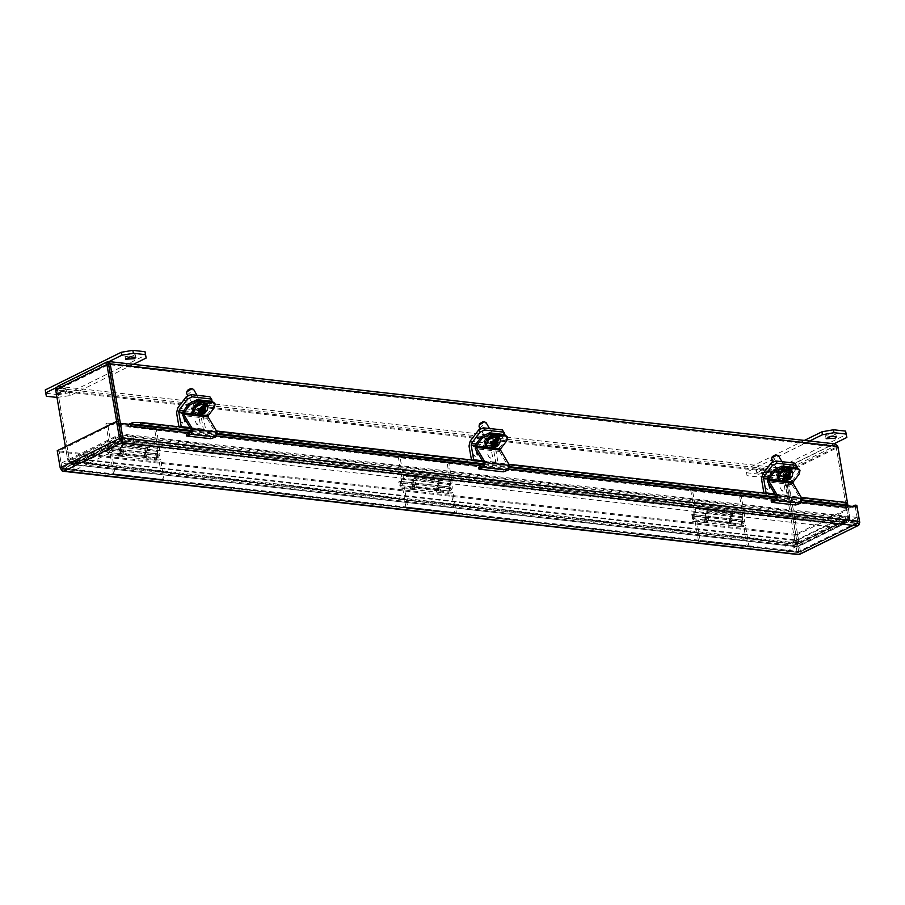 <?xml version="1.0" encoding="UTF-8"?>
<svg xmlns="http://www.w3.org/2000/svg" width="905" height="905" viewBox="0 0 905 905"><rect width="100%" height="100%" fill="white"/><g stroke="black" fill="none" stroke-linecap="round" stroke-linejoin="round"><path stroke-width="0.68" stroke-dasharray="4.53 3.39" d="M857.193 517.456L845.01 516.076L785.664 545.41L797.848 546.801L857.193 517.456L858.189 523.305L846.005 521.925L786.66 551.258L785.664 545.41L796.524 540.047L84.199 459.265L73.339 464.627L785.664 545.41L786.66 551.258L798.844 552.638L858.189 523.305M121.813 440.667L122.809 446.516L835.145 527.298L846.005 521.925L845.01 516.076L132.673 435.294L121.813 440.667L834.139 521.45L845.01 516.076L846.005 521.925L133.68 441.142L132.65 435.294L120.467 433.914L61.121 463.247L73.305 464.627L132.65 435.294M797.848 546.801L798.844 552.638M177.742 407.974L202.109 410.746L210.582 399.614L210.503 397.465M193.376 401.119L198.998 399.625L192.935 403.211L193.376 401.119M183.658 410.746L203.444 412.997L203.071 414.648L182.618 412.329M202.109 410.746L201.001 415.667L203.523 430.361L205.582 429.343L203.071 414.648M203.444 412.997L211.906 401.865L210.582 399.614M180.434 426.968L179.145 427.601L179.009 426.809M194.711 403.381L200.333 401.877L194.27 405.463L194.711 403.381M200.073 423.393L199.27 418.676L200.073 423.393M189.869 427.567L205.582 429.343M183.602 416.967L186.057 421.119M203.523 430.361L179.145 427.601M182.889 423.223L181.543 422.578L180.084 419.649L182.889 423.223M198.127 424.954L196.77 424.309L195.322 421.368L198.127 424.954M109.086 361.559L56.167 387.713M57.038 397.442L70.126 395.621L133.454 364.319M56.291 393.109L66.427 391.695L65.137 392.996L56.404 393.732M46.415 396.232L45.25 389.897M70.126 395.621L69.617 392.657L145.671 355.065M69.617 392.657L58.09 394.659L58.599 397.612M45.906 393.268L58.09 394.659M131.135 356.706L135.196 354.489L129.845 353.866L125.003 356.231L129.573 356.977M64.628 390.032L65.918 388.731L60.567 388.109L55.725 390.474L64.628 390.032M159.506 447.681L156.248 428.551L107.503 423.031L110.772 442.149L159.506 447.681L159.8 455.125L156.214 460.317L157.244 451.278L157.945 451.482L156.497 457.851L158.126 455.487L157.843 448.269L154.608 429.355L105.874 423.834L107.503 423.031M156.248 428.551L154.608 429.355M158.126 455.487L146.033 454.118L145.818 448.439L121.247 445.645L121.474 451.335L119.845 453.688L121.293 447.33L120.591 447.115L119.562 456.154L123.148 450.973L122.91 444.83L147.47 447.613L147.707 453.756L144.133 458.948L145.151 449.909L145.863 450.113L145.173 452.455L157.266 453.824L156.803 457.885L157.368 457.783L157.266 453.778L107.921 448.179L108.012 452.183L107.446 452.285L107.921 448.179L105.987 449.05L105.783 451.052L107.446 452.285L156.803 457.885L158.16 457.557L159.088 456.018L157.266 453.778M110.772 442.149L111.055 449.604L107.48 454.785L108.498 445.746L109.211 445.961L107.752 452.319L109.381 449.966L109.109 442.737L105.874 423.834M157.843 448.269L109.109 442.737M146.033 454.118L144.404 456.482L145.173 452.455M157.945 451.482L145.863 450.113M147.47 447.613L145.818 448.439M121.247 445.645L122.91 444.83M109.211 445.961L121.293 447.33M108.521 448.303L120.614 449.672M115.308 474.13L164.043 479.661L160.57 459.31L148.284 457.907L147.436 452.93L144.958 449.887L143.929 458.926L146.35 457.681L122.175 454.944L119.754 456.177L120.784 447.138L123.261 450.181L124.109 455.17L111.824 453.778L115.308 474.13L113.679 474.933L162.414 480.465L158.941 460.113L160.57 459.31M164.043 479.661L162.414 480.465M113.679 474.933L110.195 454.582L111.824 453.778M110.195 454.582L122.48 455.973L124.109 455.17M122.48 455.973L121.632 450.984L120.501 449.604L120.037 453.71L121.134 453.156L122.175 454.944M146.35 457.681L145.309 455.894L144.212 456.459L144.676 452.353L145.807 453.733L146.655 458.722L148.284 457.907M146.655 458.722L158.941 460.113M145.309 455.894L121.134 453.156M799.364 554.618L800.416 551.711L859.75 522.389M60.375 468.745L797.09 552.288L799.036 554.686M855.349 506.676L858.54 525.352L857.997 522.185L856.526 523.588L856.911 525.839M856.831 505.307L797.486 534.64L800.416 551.711M797.486 534.64L795.733 534.436L799.194 554.686M797.09 552.288L794.171 535.206L57.456 451.663L60.284 468.224M57.456 451.663L59.017 450.882L62.479 471.143L61.936 467.964L63.78 468.801L64.165 471.041M794.171 535.206L795.733 534.436L799.183 554.629M57.264 450.69L59.017 450.882L61.936 467.964L63.78 468.801L121.564 440.237L121.949 442.488M847.329 507.422L847.159 505.748M857.069 506.868L855.508 507.648L857.997 522.185L856.526 523.588L798.753 552.152L799.138 554.403M852.544 506.359L795.733 534.436L59.017 450.882L118.351 421.549M857.182 523.384L798.776 552.254L798.651 551.518L857.997 522.185L121.27 438.631L61.936 467.964L798.651 551.518L798.776 552.254L63.78 468.801M63.112 468.824L798.753 552.152M121.564 440.237L121.27 438.631L121.564 440.237L856.526 523.588M118.793 424.094L128.827 425.226L129.132 427.002L129.392 424.343M132.865 422.454L846.763 503.406L845.779 508.271L845.474 506.506L855.508 507.648M128.827 425.226L130.399 424.456M847.035 505.737L845.474 506.506M129.132 427.002L130.693 426.232L129.132 427.002L845.779 508.271L847.34 507.501L845.779 508.271M191.668 430.61L217.505 433.54M484.107 463.767L509.945 466.697M776.535 496.935L802.373 499.865M847.385 506.087L846.435 504.798M192.064 428.291L216.431 431.052M484.503 461.448L508.87 464.22M776.931 494.616L801.31 497.377M122.028 432.873L120.467 433.642L121.078 435.848L122.639 435.067L120.399 423.325M55.714 389.738L57.468 389.931L55.906 390.711L56.144 389.127L58.553 386.277L784.386 468.598L783.3 470.6L783.481 473.225L786.807 472.648L786.739 471.89L784.386 468.598L797.441 543.532L848.2 518.441L849.953 518.633L847.974 505.838L849.738 517.524L848.166 518.305L836.243 447.138L837.815 446.369M116.643 421.357L118.702 433.438L120.467 433.642L118.827 424.072M834.5 524.052L846.775 521.925L849.738 517.524L122.639 435.067L122.051 439.728L846.775 521.925L846.401 519.674L848.166 518.305L121.078 435.848L122.729 443.337L121.677 437.488L846.401 519.674L834.116 521.812L834.5 524.052L122.729 443.337M835.213 443.903L834.014 444.061L834.399 446.312L836.243 447.138L785.054 472.444L784.771 470.838L834.399 446.312L837.973 447.342L786.807 472.648L799.194 543.724L797.441 543.532L797.735 544.154L797.079 540.432L834.172 522.095L846.458 519.979L846.842 522.23L798.199 546.269L798.81 546.303L799.194 543.724L849.953 518.633L848.234 521.868L834.557 524.346L834.172 522.095M122.345 441.086L834.116 521.812M784.386 468.598L834.014 444.061L836.322 444.977L837.996 447.342M108.396 364.082L58.938 388.528L57.468 389.931L58.938 388.528L58.553 386.277L57.343 386.548M118.702 433.438L118.86 435.724L120.614 435.927L118.827 424.083M797.079 540.432L798.199 546.269L797.814 544.029L847.182 519.742L848.2 518.441L836.243 447.138L108.668 364.625L57.468 389.931L69.266 458.948L57.468 389.931L785.054 472.444L796.841 541.462L796.977 543.611L795.416 544.38L783.481 473.225L55.906 390.711L67.705 459.717L68.316 461.923L69.877 461.154L69.266 458.948L69.855 461.018L68.101 460.815L65.443 446.64M121.078 440.113L118.86 435.724L68.101 460.815L72.366 463.96L121.01 439.909L120.614 435.927L69.855 461.018L71.981 461.708L72.366 463.96L84.64 461.844L121.745 443.507L120.704 437.873L121.361 441.255L84.267 459.593L71.981 461.708L120.704 437.873M795.416 544.38L796.604 546.688L71.02 464.401L68.316 461.923L795.416 544.38M797.463 542.683L834.557 524.346M84.697 462.127L796.479 542.853L796.095 540.602L84.312 459.887L84.697 462.127L72.423 464.265L72.038 462.014L69.877 461.154L796.977 543.611L797.147 546.258M796.479 542.853L797.135 546.235M84.267 459.593L84.64 461.844M121.361 441.255L121.745 443.507M73.135 464.129L72.751 461.889L796.762 544.21L796.095 540.602M72.751 461.889L84.312 459.887M809.715 441.018L746.387 472.32L747.044 475.691L759.227 477.071L770.755 475.08L834.082 443.778M765.766 472.455L756.863 472.896L761.705 470.521L767.055 471.154L765.766 472.455M747.044 475.691L746.387 472.32M804.432 440.418L745.878 469.356M770.755 475.08L770.246 472.116L846.299 434.524M770.246 472.116L758.729 474.118L759.227 477.071M746.534 472.727L758.729 474.118M831.763 436.165L835.824 433.948L830.473 433.325L825.632 435.69L830.202 436.436M765.257 469.491L766.546 468.19L761.196 467.568L756.354 469.933L765.257 469.491M799.217 473.937L798.425 472.58L792.305 480.623L792.011 484.639L800.97 499.809L800.563 501.404L795.574 503.203L795.767 505.024M771.196 500.442L795.574 503.203M798.425 472.58L799.194 468.903M776.784 474.989L776.196 474.424L782.644 468.847L791.049 470.476L784.601 476.053L777.768 475.283L778.549 476.63L777.644 476.369M782.497 470.204L790.291 470.973L791.841 471.822L785.393 477.41L778.549 476.63M782.271 476.618L780.913 475.872L787.927 471.731L782.271 476.618M771.513 459.966L772.87 460.713L778.526 455.826M780.676 478.722L778.685 477.897L777.983 476.222L780.427 471.867L785.981 469.005L790.303 469.842L790.676 472.546L788.425 475.736L784.477 478.134L780.676 478.722M772.451 456.595L775.28 455.023M782.599 481.539L781.083 481.358L784.013 477.308M787.927 475.295L789.443 475.713L790.495 477.478M787.554 475.792L786.796 475.702L787.667 474.559L786.106 474.763L787.033 476.471M784.397 476.788L783.345 475.023L782.135 476.618L783.176 478.394M784.94 479.22L783.854 477.037M788.617 476.799L789.443 475.713M788.979 471.188L785.076 475.442L785.981 476.98M783.345 475.023L786.219 474.718L785.574 475.566L784.352 475.419L783.481 476.573L784.612 476.822M782.135 476.618L783.753 476.811L784.001 477.614M785.574 475.566L784.94 474.492L785.812 473.349L786.445 474.412M785.812 473.349L787.667 474.559M781.173 481.358L783.832 477.851L783.198 476.788L784.069 475.645L784.703 476.709M784.069 475.645L782.859 475.498L783.481 476.573M782.859 475.498L783.73 474.356L784.352 475.419M783.73 474.356L784.94 474.492M784.465 477.014L783.198 476.788M787.033 473.485L786.162 474.639L786.796 475.702M786.162 474.639L788.006 475.838M787.384 474.774L786.886 476.55M786.513 475.917L785.291 475.781L785.925 476.845M785.291 475.781L784.42 476.924M506.789 440.769L505.986 439.423L499.865 447.466L499.571 451.471L508.542 466.641L508.135 468.236L503.135 470.046L503.327 471.867M478.768 467.274L503.135 470.046M505.986 439.423L506.755 435.735M484.345 441.821L483.756 441.255L490.216 435.678L497.06 436.459L498.61 437.307L492.162 442.896L485.34 442.115M490.058 437.036L497.863 437.805L499.413 438.654L492.954 444.242L485.204 443.212M489.843 443.45L488.485 442.703L495.488 438.563L489.843 443.45M479.084 426.798L480.442 427.545L486.087 422.658M488.236 445.565L486.245 444.74L485.544 443.065L487.987 438.699L493.225 435.905L497.727 436.538L498.236 439.377L495.985 442.568L492.048 444.966L488.236 445.565M480.012 423.438L482.84 421.866M490.159 448.371L488.643 448.19L491.573 444.14M495.488 442.138L497.003 442.545L498.055 444.321M495.114 442.624L494.356 442.534L495.227 441.391L493.666 441.595L494.594 443.314M491.958 443.62L490.917 441.855L489.696 443.461L490.736 445.226M492.501 446.063L491.415 443.88M496.178 443.642L497.003 442.545M496.54 438.02L492.637 442.274L493.553 443.812M490.917 441.855L493.779 441.561L491.053 443.405L492.184 443.654M489.696 443.461L491.313 443.642M493.135 442.398L492.512 441.335L493.383 440.181L494.006 441.255L496.54 437.952M493.383 440.181L495.227 441.391M488.734 448.201L491.392 444.683L490.759 443.62L491.63 442.477L492.263 443.541M491.63 442.477L490.42 442.341L491.053 443.405M490.42 442.341L491.291 441.188L491.924 442.262M491.291 441.188L492.512 441.335M492.037 443.846L490.759 443.62M494.594 440.328L493.723 441.47L494.356 442.534M493.723 441.47L495.578 442.669M494.945 441.606L494.447 443.382M494.073 442.749L492.852 442.613L493.485 443.676M492.852 442.613L491.981 443.755M762.61 474.31L786.988 477.071L795.45 465.951L795.371 463.79M778.243 467.455L783.877 465.951L777.814 469.537L778.243 467.455M768.526 477.082L788.312 479.322L787.938 480.974L767.497 478.655M786.988 477.071L785.879 481.992L788.391 496.698L790.461 495.68L787.938 480.974M788.312 479.322L796.785 468.202L795.45 465.951M765.302 493.293L764.024 493.926L763.888 493.135M779.578 469.706L785.212 468.213L779.137 471.788L779.578 469.706M784.952 489.729L784.137 485.001L784.952 489.729M774.737 493.892L790.461 495.68M768.481 483.304L770.936 487.456M788.391 496.698L764.024 493.926M767.768 489.548L766.411 488.915L764.963 485.974L767.768 489.548M782.995 491.279L781.649 490.634L780.189 487.705L782.995 491.279M744.385 514.006L741.116 494.888L692.382 489.356L695.651 508.474L744.385 514.006L744.668 521.461L741.093 526.642L742.111 517.603L742.824 517.818L741.365 524.176L742.994 521.823L742.722 514.594L739.487 495.691L690.753 490.159L692.382 489.356M741.116 494.888L739.487 495.691M742.994 521.823L730.912 520.454L730.686 514.764L706.126 511.981L706.341 517.66L704.712 520.024L706.172 513.655L705.459 513.452L704.441 522.49L708.015 517.298L707.778 511.155L732.349 513.95L732.586 520.092L729 525.273L730.03 516.235L730.731 516.45L730.052 518.791L742.134 520.16M695.651 508.474L695.934 515.929L692.348 521.122L693.377 512.083L694.078 512.287L692.63 518.656L694.259 516.291L693.977 509.074L690.753 490.159M742.722 514.594L693.977 509.074M730.912 520.454L729.283 522.807L730.052 518.791M742.824 517.818L730.731 516.45M732.349 513.95L730.686 514.764M706.126 511.981L707.778 511.155M694.078 512.287L706.172 513.655M693.4 514.628L705.481 515.997M700.176 540.466L748.921 545.986L745.437 525.635L733.163 524.244L732.303 519.255L729.837 516.212L728.808 525.251L731.229 524.018L707.054 521.28L704.633 522.513L705.662 513.474L708.129 516.517L708.988 521.495L696.703 520.104L700.176 540.466L698.547 541.269L747.292 546.79L743.808 526.439L745.437 525.635M748.921 545.986L747.292 546.79M698.547 541.269L695.074 520.918L696.703 520.104M695.074 520.918L707.359 522.309L708.988 521.495M707.359 522.309L706.5 517.321L705.38 515.941L704.916 520.047L706.013 519.481L707.054 521.28M731.229 524.018L730.188 522.23L729.091 522.785L729.554 518.678L730.674 520.058L731.534 525.047L733.163 524.244M731.534 525.047L743.808 526.439M730.188 522.23L706.013 519.481M470.181 441.142L494.549 443.903L503.022 432.782L502.931 430.622M485.815 434.287L491.438 432.794L485.374 436.38L485.815 434.287M476.087 443.914L495.872 446.154L495.51 447.805L475.057 445.486M494.549 443.903L493.44 448.835L495.951 463.53L498.022 462.512L495.51 447.805M495.872 446.154L504.345 435.034L503.022 432.782M472.874 460.136L471.584 460.769L471.448 459.966M487.139 436.538L492.773 435.045L486.709 438.631L487.139 436.538M492.512 456.561L491.698 451.833L492.512 456.561M482.308 460.724L498.022 462.512M476.041 450.136L478.496 454.287M495.951 463.53L471.584 460.769M475.329 456.392L473.982 455.747L472.523 452.805L475.329 456.392M490.555 458.111L489.209 457.478L487.761 454.536L490.555 458.111M451.946 480.838L448.676 461.72L399.942 456.188L403.211 475.317L451.946 480.838L452.24 488.293L448.654 493.485L449.672 484.435L450.385 484.65L448.937 491.019L450.566 488.655L450.283 481.426L447.047 462.523L398.313 457.002L399.942 456.188M448.676 461.72L447.047 462.523M450.566 488.655L438.473 487.286L438.258 481.596L413.687 478.813L413.913 484.503L412.284 486.856L413.732 480.498L413.031 480.284L412.001 489.322L415.587 484.141L415.35 477.998L439.909 480.781L440.147 486.924L436.561 492.105L437.59 483.066L438.292 483.281L437.613 485.623L449.706 486.992M403.211 475.317L403.494 482.761L399.908 487.953L400.938 478.915L401.639 479.118L400.191 485.487L401.82 483.134L401.537 475.906L398.313 457.002M450.283 481.426L401.537 475.906M438.473 487.286L436.844 489.639L437.613 485.623M450.385 484.65L438.292 483.281M439.909 480.781L438.258 481.596M413.687 478.813L415.35 477.998M401.639 479.118L413.732 480.498M400.96 481.46L413.053 482.84M407.748 507.298L456.482 512.818L453.009 492.467L440.724 491.076L439.875 486.087L437.398 483.044L436.368 492.082L438.789 490.849L414.614 488.112L412.194 489.345L413.223 480.306L415.7 483.349L416.549 488.338L404.264 486.947L407.748 507.298L406.119 508.101L454.853 513.633L451.38 493.27L453.009 492.467M456.482 512.818L454.853 513.633M406.119 508.101L402.635 487.75L404.264 486.947M402.635 487.75L414.92 489.141L416.549 488.338M414.92 489.141L414.071 484.152L412.94 482.772L412.476 486.879L413.574 486.313L414.614 488.112M438.789 490.849L437.749 489.062L436.651 489.616L437.115 485.51L438.235 486.901L439.095 491.879L440.724 491.076M439.095 491.879L451.38 493.27M437.749 489.062L413.574 486.313M121.462 439.762L62.128 469.084L61.121 463.247M121.474 439.751L133.657 441.142L132.673 435.294M73.305 464.627L74.312 470.476L122.809 446.516M62.128 469.084L786.66 551.258L797.52 545.885L85.194 465.102L84.199 459.265M835.145 527.298L834.139 521.45M214.349 407.612L213.546 406.255L207.426 414.298L207.132 418.302L216.103 433.484L215.695 435.067L210.695 436.877L210.888 438.699M186.328 434.117L210.695 436.877M213.546 406.255L214.327 402.567M191.917 408.664L191.328 408.098L197.776 402.51L204.621 403.291L206.17 404.139L199.722 409.727L192.901 408.947M197.618 403.868L205.424 404.637L206.974 405.497L200.525 411.074L192.776 410.044M197.403 410.293L196.046 409.546L203.048 405.406L197.403 410.293M186.645 393.63L188.002 394.376L193.647 389.489M195.797 412.397L193.806 411.571L193.104 409.897L195.548 405.542L200.944 402.702L205.288 403.37L205.842 406.085L203.546 409.399L199.937 411.673L195.797 412.397M187.573 390.27L190.401 388.698M197.72 415.203L196.204 415.022L199.496 411.583M203.059 408.97L204.575 409.377L205.616 411.153M202.686 409.456L201.917 409.365L202.788 408.223L201.227 408.427L202.154 410.146M199.519 410.451L198.478 408.687L197.256 410.293L198.297 412.058M200.062 412.895L199.134 410.972M203.738 410.474L204.575 409.377M204.1 404.852L200.197 409.105L201.114 410.644M197.256 410.293L198.976 410.712M198.478 408.687L201.34 408.393L198.614 410.237L199.745 410.497M199.247 411.142L198.874 410.474L199.123 411.289M200.706 409.23L200.073 408.166L200.944 407.024L201.577 408.087L204.1 404.784M200.944 407.024L202.788 408.223M198.953 411.526L198.331 410.451L199.202 409.309L199.824 410.372M199.202 409.309L197.98 409.173L198.614 410.237M197.98 409.173L198.851 408.031L199.485 409.094M198.851 408.031L200.073 408.166M199.598 410.678L198.331 410.451M202.166 407.16L201.295 408.302L201.917 409.365M201.295 408.302L203.139 409.513M202.505 408.438L202.007 410.214M201.634 409.592L200.412 409.445L201.046 410.519M200.412 409.445L199.541 410.599M73.339 464.627L74.334 470.476L85.194 465.102M796.524 540.047L797.52 545.885M201.001 415.667L176.633 412.906M147.707 453.756L159.8 455.125M111.055 449.604L123.148 450.973M121.474 451.335L109.381 449.966M147.436 452.93L123.261 450.181M121.632 450.984L145.807 453.733M189.643 432.907L216.929 436.006M482.082 466.075L509.357 469.175M774.522 499.243L801.796 502.332M191.86 431.504L217.483 434.411M484.299 464.672L509.922 467.58M776.728 497.841L802.362 500.737M849.795 516.359L848.042 516.155L849.603 515.386M834.014 444.061L108.181 361.751L58.553 386.277M834.399 446.312L108.747 364.014M846.073 522.049L845.689 519.809M58.938 388.528L784.771 470.838M67.513 458.745L69.266 458.948L67.705 459.717M798.606 541.654L795.28 542.231M845.745 520.092L846.13 522.343M72.694 461.595L73.079 463.846M798.12 546.066L797.735 543.826M779.42 480.431L786.615 481.245M800.563 501.404L776.196 498.632M776.603 497.049L800.97 499.809M792.011 484.639L767.632 481.867M767.926 477.863L792.305 480.623M782.644 468.847L783.447 470.193M790.291 470.973L789.499 469.616M784.601 476.053L785.393 477.41M791.604 470.351L789.024 476.731L780.585 479.888L777.938 478.428M792.022 471.064L789.443 477.444L781.004 480.6L778.357 479.141M787.882 475.351L788.617 474.084M783.153 481.268L784.873 478.994M787.441 474.865L788.945 472.885M788.968 471.12L786.456 474.424M782.384 481.505L784.703 478.462M486.992 447.262L494.175 448.077M508.135 468.236L483.756 465.475M484.164 463.88L508.542 466.641M499.571 451.471L475.204 448.71M475.498 444.694L499.865 447.466M490.216 435.678L491.008 437.025M497.863 437.805L497.06 436.459M485.329 442.138L486.109 443.461M492.162 442.896L492.954 444.242M499.175 437.194L496.585 443.574L488.146 446.731L485.499 445.271M499.594 437.896L497.015 444.276L488.564 447.432L485.917 445.984M495.454 442.183L496.178 440.927M490.714 448.099L492.444 445.837M495.001 441.697L496.517 439.717M489.944 448.337L492.263 445.305M785.879 481.992L761.512 479.231M692.223 514.617L692.789 514.504L692.325 518.622L692.223 514.617M742.236 524.108L742.134 520.104L741.568 520.217L741.67 524.21L742.236 524.108M732.586 520.092L744.668 521.461M695.934 515.929L708.015 517.298M706.341 517.66L694.259 516.291M732.303 519.255L708.129 516.517M706.5 517.321L730.674 520.058M493.44 448.835L469.073 446.063M399.784 481.449L400.349 481.347L399.886 485.453L399.784 481.449M449.808 490.94L449.706 486.935L449.14 487.048L449.242 491.053L449.808 490.94M440.147 486.924L452.24 488.293M403.494 482.761L415.587 484.141M413.913 484.503L401.82 483.134M439.875 486.087L415.7 483.349M414.071 484.152L438.235 486.901M194.552 414.094L201.736 414.909M215.695 435.067L191.328 432.307M191.736 430.712L216.103 433.484M207.132 418.302L182.765 415.542M183.059 411.537L207.426 414.298M197.776 402.51L198.58 403.868M205.424 404.637L204.621 403.291M192.889 408.981L193.67 410.304M199.722 409.727L200.525 411.074M206.736 404.026L204.157 410.406L195.706 413.562L193.059 412.103M207.155 404.739L204.575 411.119L196.136 414.275L193.478 412.816M203.014 409.026L203.749 407.759M198.274 414.943L200.005 412.669M202.573 408.528L204.078 406.549M198.964 411.526L196.295 415.033M197.505 415.18L199.824 412.137M192.935 403.211L194.27 405.463M198.998 399.625L200.333 401.877M181.543 422.578L180.084 419.649M196.77 424.309L195.322 421.368M125.003 356.231L125.512 359.195M135.196 354.489L135.705 357.452M55.725 390.474L56.234 393.437M65.918 388.731L66.427 391.695M156.961 453.744L144.879 452.376M156.497 457.851L144.404 456.482M157.244 451.278L145.151 449.909M156.214 460.317L144.133 458.948M120.591 447.115L108.498 445.746M119.562 456.154L107.48 454.785M120.308 449.581L108.227 448.213M119.845 453.688L107.752 452.319M119.754 456.177L143.929 458.926M120.784 447.138L144.958 449.887M120.037 453.71L144.212 456.459M120.501 449.604L144.676 452.353M121.587 437.319L121.745 437.918M108.668 363.901L834.953 446.267M58.395 388.675L108.442 363.946M848.234 521.868L798.81 546.303M796.604 546.688L71.02 464.401M847.182 519.742L797.758 544.165M796.864 544.324L71.291 462.036M825.632 435.69L826.141 438.654M835.824 433.948L836.333 436.911M756.354 469.933L756.863 472.896M766.546 468.19L767.055 471.154M776.196 474.424L776.999 475.781M791.049 470.476L791.841 471.822M787.927 471.731L781.965 461.652M780.913 475.872L772.746 462.048M786.106 474.763L789.036 470.917M781.083 481.358L784.013 477.512M483.756 441.255L484.56 442.613M498.61 437.307L499.413 438.654M495.488 438.563L489.537 428.495M488.485 442.703L480.317 428.88M493.666 441.595L496.596 437.749M488.643 448.19L491.573 444.344M491.562 444.457L491.313 443.654M777.814 469.537L779.137 471.788M783.877 465.951L785.212 468.213M766.411 488.915L764.963 485.974M781.649 490.634L780.189 487.705M692.325 518.622L741.67 524.21L743.039 523.893L743.967 522.343L742.134 520.104L692.789 514.504L691.431 514.832L690.504 516.37L692.325 518.622M741.84 520.07L729.747 518.701M741.365 524.176L729.283 522.807M742.111 517.603L730.03 516.235M741.093 526.642L729 525.273M705.459 513.452L693.377 512.083M704.441 522.49L692.348 521.122M705.187 515.918L693.094 514.538M704.712 520.024L692.63 518.656M704.633 522.513L728.808 525.251M705.662 513.474L729.837 516.212M704.916 520.047L729.091 522.785M705.38 515.941L729.554 518.678M485.374 436.38L486.709 438.631M491.438 432.794L492.773 435.045M473.982 455.747L472.523 452.805M489.209 457.478L487.761 454.536M399.886 485.453L449.242 491.053L450.6 490.725L451.527 489.186L449.706 486.935L400.349 481.347L398.992 481.664L398.064 483.213L399.886 485.453M449.4 486.901L437.307 485.533M448.937 491.019L436.844 489.639M449.672 484.435L437.59 483.066M448.654 493.485L436.561 492.105M413.031 480.284L400.938 478.915M412.001 489.322L399.908 487.953M412.748 482.75L400.655 481.381M412.284 486.856L400.191 485.487M412.194 489.345L436.368 492.082M413.223 480.306L437.398 483.044M412.476 486.879L436.651 489.616M412.94 482.772L437.115 485.51M191.328 408.098L192.12 409.445M206.17 404.139L206.974 405.497M203.048 405.406L197.098 395.327M196.046 409.546L187.878 395.723M201.227 408.427L204.157 404.58M196.204 415.022L199.134 411.175"/><path stroke-width="1.36" d="M209.813 396.763L211.827 399.716L209.813 396.763L190.853 394.614L186.215 396.854L177.742 407.974L176.633 412.906L179.009 426.809M182.618 412.329L178.704 411.877L181.215 426.583L180.434 426.968M178.704 411.877L179.066 410.225L183.658 410.746M186.215 396.854L187.539 399.105L179.066 410.225M187.539 399.105L192.177 396.865L190.853 394.614M211.137 399.015L192.177 396.865M211.827 399.716L212.042 401.401M181.215 426.583L189.869 427.567M186.057 421.119L184.869 421.673L183.602 416.967M133.454 364.319L146.18 358.029L145.524 354.647L133.34 353.267L121.813 355.269L109.086 361.559M56.167 387.713L45.759 392.861L46.415 396.232L57.038 397.442M134.415 358.753L125.512 359.195L130.354 356.819L135.705 357.452L134.415 358.753M56.404 393.732L56.291 393.109M121.813 355.269L121.304 352.305L45.25 389.897L45.759 392.861M121.304 352.305L132.831 350.314L133.34 353.267M145.524 354.647L145.015 351.694L132.831 350.314M145.015 351.694L146.18 358.029M129.573 356.977L131.135 356.706M855.349 506.676L855.078 505.103L856.831 505.307L859.75 522.389L858.698 525.285L856.911 525.839L121.949 442.488L64.165 471.041L799.138 554.403L858.54 525.364L859.558 521.416L122.842 437.862L121.824 441.81L119.517 438.439L60.183 467.772L62.479 471.143L60.284 468.224M62.309 471.132L799.036 554.686L858.698 525.285M64.165 471.041L62.479 471.143L64.165 471.041M121.949 442.488L121.813 441.81L121.949 442.488M60.183 467.772L57.264 450.69L116.598 421.357L119.517 438.439M116.598 421.357L118.351 421.549L121.813 441.81L118.793 424.094L120.354 423.314L130.399 424.456L130.693 426.232L189.643 432.907M122.842 437.862L120.354 423.314M847.159 505.748L857.069 506.868L859.558 521.416M847.329 507.422L846.435 502.501L801.31 497.377M855.078 505.103L852.544 506.359M129.392 424.343L132.865 422.454L132.854 424.818L130.92 425.067L130.693 426.232M191.86 431.504L132.854 424.818L140.411 424.796L191.668 430.61M802.373 499.865L846.435 504.866L846.752 505.771L802.362 500.737M217.505 433.54L484.107 463.767M509.945 466.697L776.535 496.935M847.566 506.336L846.763 504.357M132.865 422.454L140.422 422.431L192.064 428.291M216.431 431.052L484.503 461.448M508.87 464.22L776.931 494.616M130.92 425.067L129.8 423.517M846.435 504.866L846.435 502.501M140.422 422.431L140.411 424.796M120.399 423.325L110.229 363.855L837.815 446.369L847.974 505.838L837.973 447.342M118.827 424.072L108.668 364.625L110.184 363.222L108.951 361.536L835.213 443.903L837.815 446.369M118.827 424.083L108.181 361.751L108.939 361.536M108.747 364.014L108.668 364.625L106.79 364.048L106.971 362.17L108.181 361.751M107.378 361.808L57.332 386.548L55.714 389.738L106.903 364.432L116.643 421.357M65.443 446.64L55.714 389.738M834.082 443.778L846.808 437.488L846.152 434.106L833.969 432.726L822.441 434.717L809.715 441.018M835.043 438.212L826.141 438.654L830.982 436.278L836.333 436.911L835.043 438.212M822.441 434.717L821.932 431.764L804.432 440.418M821.932 431.764L833.46 429.762L833.969 432.726M846.152 434.106L845.643 431.153L833.46 429.762M845.643 431.153L846.808 437.488M830.202 436.436L831.763 436.165M768.628 480.566L777.599 495.736L776.388 500.465L800.767 503.225L801.966 498.508L793.006 483.327L768.628 480.566L768.73 479.209L774.85 471.177L782.712 467.387L781.92 466.03L774.058 469.819L767.926 477.863L767.632 481.867L776.603 497.049L776.196 498.632L771.196 500.442L771.399 502.264L776.388 500.465M786.615 481.245L793.097 481.98L793.006 483.327M793.097 481.98L799.217 473.937L799.997 470.249L797.916 469.107L782.712 467.387M771.399 502.264L795.767 505.024L800.767 503.225M799.997 470.249L797.124 467.761L781.92 466.03M777.746 475.283L776.784 474.989M777.644 476.369L776.999 475.781L782.497 470.204M781.965 461.652L778.526 455.826L776.875 455.057L771.637 458.145L771.513 459.966L772.746 462.048M775.28 455.023L772.451 456.595L771.637 458.145M781.173 481.437L783.99 480.465L784.94 479.22L783.176 478.394L784.397 476.788L785.981 476.98L787.984 475.227L789.183 470.838L790.687 471.369L788.741 476.664L790.495 477.478L789.273 479.084L787.689 478.915L783.775 481.833L782.599 481.539M788.741 476.664L787.927 475.295M789.273 479.084L788.221 477.32L786.603 477.127L785.348 477.614L786.649 479.412M788.221 477.32L788.617 476.799M788.911 477.308L787.882 475.351M784.013 477.308L784.771 478.587M784.612 476.822L784.115 477.478M784.873 478.994L786.784 477.376L787.689 478.915M786.196 476.878L787.135 476.98L787.554 475.792M784.375 477.919L785.834 476.958M785.054 477.987L784.465 477.014M476.2 447.398L485.159 462.579L483.96 467.297L508.327 470.057L509.538 465.34L500.567 450.158L476.2 447.398L476.29 446.052L482.422 438.009L490.272 434.219L489.481 432.873L481.618 436.651L475.498 444.694L475.204 448.71L484.164 463.88L483.756 465.475L478.768 467.274L478.96 469.095L483.96 467.297M494.175 448.077L500.669 448.812L500.567 450.158M500.669 448.812L506.789 440.769L507.558 437.092L505.488 435.95L490.272 434.219M478.96 469.095L503.327 471.867L508.327 470.057M507.558 437.092L504.685 434.592L489.481 432.873M485.34 442.115L484.345 441.821M485.204 443.212L484.56 442.613L490.058 437.036M489.537 428.495L486.087 422.658L484.435 421.888L479.209 424.977L479.084 426.798L480.317 428.88M482.84 421.866L480.012 423.438L479.209 424.977M488.734 448.269L491.551 447.308L492.501 446.063L490.736 445.226L491.958 443.62L493.553 443.812L495.544 442.07L496.743 437.669L498.248 438.201L496.302 443.507L498.055 444.321L496.834 445.916L495.25 445.746L491.336 448.676L490.159 448.371M496.302 443.507L495.488 442.138M496.834 445.916L495.782 444.151L494.164 443.97L492.908 444.446L494.209 446.256M495.782 444.151L496.178 443.642M496.472 444.14L495.454 442.183M491.573 444.14L492.331 445.418M492.184 443.654L491.675 444.321M492.444 445.837L494.345 444.208L495.25 445.746M493.757 443.71L494.707 443.823L495.114 442.624M491.935 444.751L493.395 443.801M492.614 444.83L492.037 443.846M794.681 463.1L796.705 466.041L794.681 463.1L775.721 460.95L771.083 463.179L762.61 474.31L761.512 479.231L763.888 493.135M767.497 478.655L763.571 478.213L766.083 492.908L765.302 493.293M763.571 478.213L763.944 476.562L768.526 477.082M771.083 463.179L772.418 465.43L763.944 476.562M772.418 465.43L777.056 463.202L775.721 460.95M796.015 465.351L777.056 463.202M796.705 466.041L796.92 467.738M766.083 492.908L774.737 493.892M770.936 487.456L769.736 487.999L768.481 483.304M502.252 429.932L504.266 432.873L502.252 429.932L483.293 427.782L478.643 430.022L470.181 441.142L469.073 446.063L471.448 459.966M475.057 445.486L471.143 445.045L473.654 459.751L472.874 460.136M471.143 445.045L471.505 443.393L476.087 443.914M478.643 430.022L479.978 432.273L471.505 443.393M479.978 432.273L484.616 430.033L483.293 427.782M503.576 432.183L484.616 430.033M504.266 432.873L504.481 434.57M473.654 459.751L482.308 460.724M478.496 454.287L477.308 454.842L476.041 450.136M120.467 433.914L121.462 439.762M183.76 414.23L192.731 429.411L191.521 434.129L215.888 436.889L217.098 432.171L208.127 417.001L183.76 414.23L183.862 412.884L189.982 404.84L197.844 401.051L197.041 399.705L189.179 403.494L183.059 411.537L182.765 415.542L191.736 430.712L191.328 432.307L186.328 434.117L186.52 435.939L191.521 434.129M201.736 414.909L208.229 415.644L208.127 417.001M208.229 415.644L214.349 407.612L215.119 403.924L213.048 402.782L197.844 401.051M186.52 435.939L210.888 438.699L215.888 436.889M215.119 403.924L212.245 401.424L197.041 399.705M192.889 408.981L191.917 408.664M192.776 410.044L192.12 409.445L197.618 403.868M197.098 395.327L193.647 389.489L191.996 388.72L186.769 391.82L186.645 393.63L187.878 395.723M190.401 388.698L187.573 390.27L186.769 391.82M196.295 415.101L199.123 414.139L200.062 412.895L198.297 412.058L199.519 410.451L201.114 410.644L203.105 408.902L204.315 404.501L205.82 405.033L203.863 410.338L205.616 411.153L204.394 412.759L202.811 412.578L198.896 415.508L197.72 415.203M203.863 410.338L203.059 408.97M204.394 412.759L203.353 410.983L201.725 410.802L200.48 411.277L201.77 413.087M203.353 410.983L203.738 410.474M204.032 410.983L203.014 409.026M199.134 410.972L199.892 412.25M199.745 410.497L199.247 411.142M200.005 412.669L201.906 411.04L202.811 412.578M201.317 410.542L202.268 410.655L202.686 409.456M199.496 411.583L200.955 410.632M200.175 411.662L199.598 410.678M216.929 436.006L482.082 466.075M509.357 469.175L774.522 499.243M801.796 502.332L847.34 507.501M217.483 434.411L484.299 464.672M509.922 467.58L776.728 497.841M777.599 495.736L801.966 498.508M774.058 469.819L774.85 471.177M768.73 479.209L779.42 480.431M797.124 467.761L797.916 469.107M777.938 478.428L782.531 470.6L791.604 470.351L787.916 468.609L782.384 470.272L778.176 474.367L777.497 476.765L778.357 479.141L781.253 472.501L789.975 469.706L791.604 470.351M789.703 475.408L790.28 477.467M789.058 479.073L785.676 480.679M783.99 480.465L783.47 478.44M784.692 476.833L787.984 475.227M788.617 474.084L790.687 471.369M788.945 472.885L790.404 470.962M784.703 478.462L785.348 477.614M485.159 462.579L509.538 465.34M481.618 436.651L482.422 438.009M476.29 446.052L486.992 447.262M504.685 434.592L505.488 435.95M485.499 445.271L490.103 437.443L499.175 437.194L495.476 435.441L489.944 437.104L485.736 441.21L485.069 443.597L485.917 445.984L488.813 439.332L497.535 436.538L499.164 437.194M497.264 442.24L497.841 444.298M496.619 445.905L493.248 447.511M491.551 447.308L491.03 445.271M492.252 443.665L495.544 442.07M496.178 440.927L498.248 438.201M496.517 439.717L497.976 437.805M492.263 445.305L492.908 444.446M192.731 429.411L217.098 432.171M189.179 403.494L189.982 404.84M183.862 412.884L194.552 414.094M212.245 401.424L213.048 402.782M193.059 412.103L197.663 404.275L206.736 404.026L203.048 402.273L197.505 403.935L193.308 408.042L192.629 410.429L193.478 412.816L196.374 406.175L205.096 403.381L206.736 404.026M204.824 409.071L205.412 411.13M204.191 412.737L200.808 414.354M199.123 414.139L198.591 412.103M199.813 410.497L203.105 408.902M203.749 407.759L205.82 405.033M204.078 406.549L205.537 404.637M199.824 412.137L200.48 411.277M775.121 455.011L776.875 455.057M792.022 471.064L792.757 473.688L792.135 476.437L790.02 479.186L783.775 481.833M781.467 481.551L778.357 479.141M482.693 421.854L484.435 421.888M499.594 437.896L500.318 440.52L499.696 443.269L497.58 446.018L491.336 448.676M489.028 448.394L485.917 445.984M190.254 388.686L191.996 388.72M207.155 404.739L207.879 407.352L207.256 410.112L205.141 412.861L198.896 415.508M196.6 415.225L193.478 412.816"/></g></svg>
